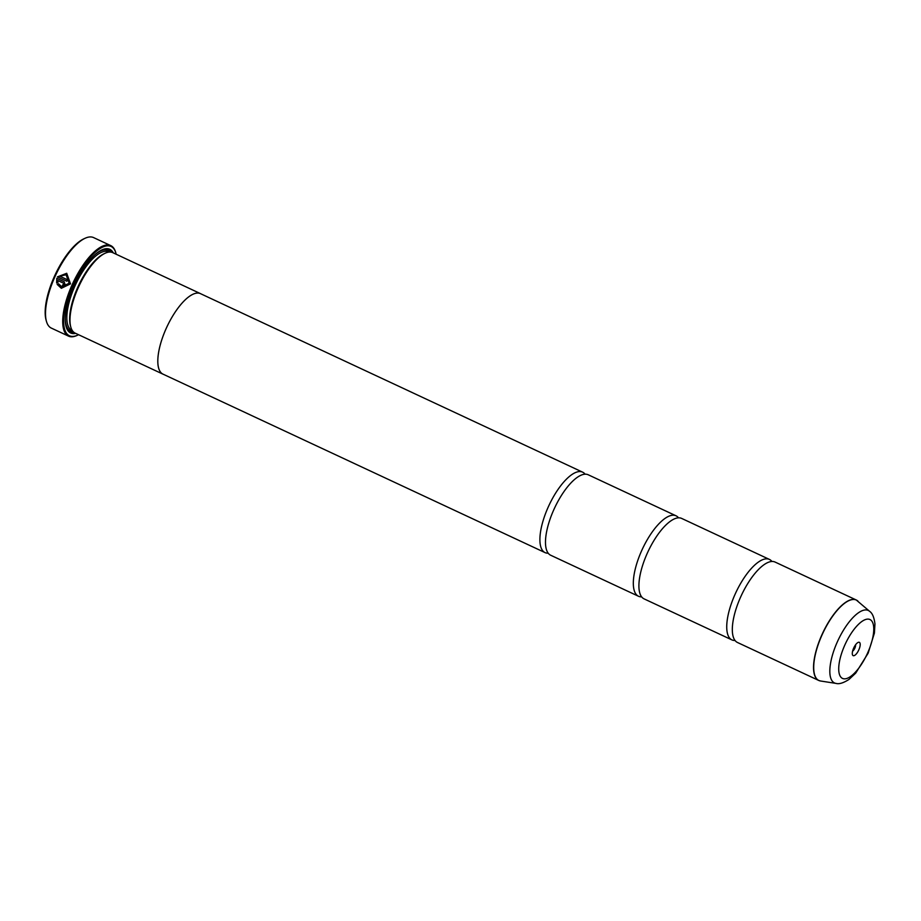 <?xml version="1.0" encoding="UTF-8"?>
<svg xmlns="http://www.w3.org/2000/svg" width="921" height="921" viewBox="0 0 921 921"><rect width="100%" height="100%" fill="white"/><g stroke="black" fill="none" stroke-linecap="round" stroke-linejoin="round"><path stroke-width="1.38" d="M857.888 601.056A44.369 16.417 115 0 0 822.119 634.742A44.369 16.417 115 0 0 820.542 680.999L836.003 683.405A39.983 14.794 -65 0 1 837.408 641.718A39.983 14.794 -65 0 1 869.654 611.36L856.277 599.997L775.079 562.063A44.392 16.428 115 0 0 765.754 563.594A44.392 16.428 115 0 0 740.76 596.739A44.392 16.428 115 0 0 732.679 634.373A44.392 16.428 115 0 0 737.502 642.501L818.7 680.435A44.392 16.428 -65 0 1 821.958 634.673A44.392 16.428 -65 0 1 856.277 599.997A44.392 16.428 -65 0 1 857.094 600.457M771.936 561.476A44.392 16.428 115 0 0 769.472 559.438L681.655 518.419A44.392 16.428 115 0 0 672.33 519.951A44.392 16.428 115 0 0 647.348 553.095A44.392 16.428 115 0 0 639.266 590.729A44.392 16.428 115 0 0 644.078 598.869L731.896 639.888A44.392 16.428 115 0 0 735.027 640.475M678.512 517.832A44.392 16.428 115 0 0 676.049 515.806L588.243 474.787A44.392 16.428 115 0 0 578.906 476.307A44.392 16.428 115 0 0 553.924 509.463A44.392 16.428 115 0 0 545.842 547.097A44.392 16.428 115 0 0 550.666 555.225L638.472 596.244A44.392 16.428 115 0 0 641.615 596.831M61.385 288.308L57.24 284.428L58.61 283.818M61.799 286.765L69.259 283.242L66.093 274.757L69.179 283.219L61.799 286.765L58.53 283.795L57.16 284.393L61.35 288.296L70.514 283.852L66.715 273.284L57.459 276.864L66.819 281.239A49.941 18.478 -65 0 1 67.498 279.788L59.842 276.219L66.093 274.757M66.83 281.227L57.459 276.864M57.539 276.899L66.692 273.284M57.873 280.571L58.011 282.31L56.63 282.908L56.803 278.315L64.159 281.757L65.218 284.877L62.375 286.178A49.941 18.478 -65 0 1 62.973 284.704L63.952 284.278L63.595 283.242L57.942 280.594L63.514 283.208L63.871 284.255L62.893 284.67A49.941 18.478 115 0 0 62.294 286.143L62.467 286.224M63.871 284.255L62.893 284.67M46.407 321.233L46.05 319.944A48.836 18.063 -65 0 1 54.443 276.312A48.836 18.063 -65 0 1 83.972 238.781L85.181 238.228A49.941 18.478 115 0 0 54.995 276.611A49.941 18.478 115 0 0 46.407 321.233A49.941 18.478 115 0 0 51.323 328.095L68.511 336.119A49.941 18.478 -65 0 1 72.183 284.635A49.941 18.478 -65 0 1 110.785 245.631A49.941 18.478 -65 0 1 115.701 252.481A49.941 18.478 -65 0 1 115.804 252.872M110.785 245.631L93.597 237.595A49.941 18.478 115 0 0 85.181 238.228M853.686 648.062A7.322 2.705 115 0 0 852.42 654.612A7.322 2.705 115 0 0 858.809 649.892A7.322 2.705 115 0 0 858.107 642.432A7.322 2.705 115 0 0 853.686 648.062M852.604 651.135A3.995 1.474 115 0 0 854.838 648.165A3.995 1.474 115 0 0 855.574 644.804M116.161 254.231A49.273 18.236 115 0 0 115.919 253.252A49.273 18.236 115 0 0 72.978 284.98A49.273 18.236 115 0 0 77.652 335.163A49.273 18.236 115 0 0 78.561 334.714M163.443 374.34A44.415 16.428 -65 0 1 162.959 374.145L75.154 333.126A44.415 16.428 -65 0 1 70.779 327.024L70.422 325.735A43.31 16.025 -65 0 1 77.871 287.041A43.31 16.025 -65 0 1 104.05 253.759L105.259 253.194A44.415 16.428 -65 0 1 112.742 252.642L200.559 293.661A44.415 16.428 -65 0 1 201.02 293.903M70.779 327.024A44.415 16.428 -65 0 1 78.412 287.329A44.415 16.428 -65 0 1 105.259 253.194M75.66 333.367A46.188 17.085 -65 0 1 66.116 326.644A46.188 17.085 -65 0 1 74.06 285.36A46.188 17.085 -65 0 1 101.978 249.867A46.188 17.085 -65 0 1 113.26 252.884M73.645 332.124A45.083 16.682 -65 0 1 65.944 325.988M769.472 559.438A44.392 16.428 115 0 0 735.154 594.114A44.392 16.428 115 0 0 731.896 639.888M162.959 374.145A44.415 16.428 -65 0 1 166.229 328.36A44.415 16.428 -65 0 1 200.559 293.661A44.392 16.428 -65 0 0 166.241 328.36A44.392 16.428 -65 0 0 162.971 374.122L545.059 552.612A44.392 16.428 115 0 0 548.191 553.199M676.049 515.806A44.392 16.428 115 0 0 641.741 550.482A44.392 16.428 115 0 0 638.472 596.244M585.1 474.188A44.392 16.428 115 0 0 582.636 472.162A44.392 16.428 115 0 0 548.317 506.838A44.392 16.428 115 0 0 545.059 552.612M101.356 250.167A45.083 16.682 -65 0 1 111.015 252.124M77.295 335.325A49.941 18.478 -65 0 1 76.927 335.497A49.941 18.478 -65 0 1 68.511 336.119M56.711 282.943L56.883 278.349M72.31 330.57L71.884 330.374A43.31 16.025 -65 0 1 75.062 285.729A43.31 16.025 -65 0 1 108.54 251.905L108.966 252.101M73.047 331.537A44.415 16.428 -65 0 1 65.299 318.021M867.605 653.035A32.488 12.019 115 0 0 869.608 619.384A32.488 12.019 115 0 0 844.879 644.919A32.488 12.019 115 0 0 842.888 678.57A32.488 12.019 115 0 0 867.605 653.035M819.586 680.769A44.392 16.428 -65 0 1 818.7 680.435L820.542 680.999M94.84 254.772A44.415 16.428 -65 0 1 110.175 252.043M115.919 253.252L115.701 252.481M869.654 611.36C872.371 613.167 874.133 617.358 874.95 623.943L874.409 633.084L868.146 653.173L855.724 673.101L849.047 679.387C843.475 682.979 839.123 684.326 836.003 683.405M582.636 472.162L200.548 293.684M77.652 335.163L76.927 335.497"/></g></svg>
